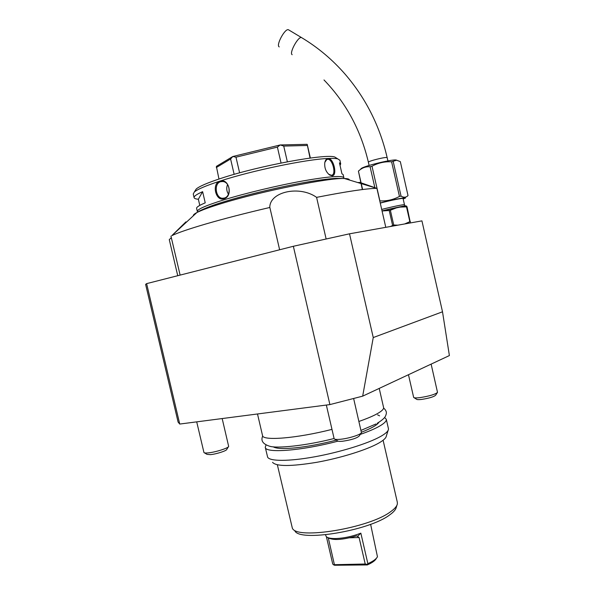 <?xml version="1.0" encoding="UTF-8"?>
<svg xmlns="http://www.w3.org/2000/svg" width="595" height="595" viewBox="0 0 595 595"><rect width="100%" height="100%" fill="white"/><g stroke="black" fill="none" stroke-linecap="round" stroke-linejoin="round"><path stroke-width="0.89" d="M329.89 404.593L362.675 396.151L449.389 355.565L442.509 311.795L373.251 337.558L349.51 233.813L293.357 246.278L329.89 404.593L179.742 424.056L178.098 422.071L145.619 284.395L146.623 283.629L179.742 424.056M362.675 396.151L373.251 337.558M349.51 233.813L421.929 220.871L442.509 311.795M293.357 246.278L146.623 283.629M177.749 275.708L169.278 239.621L171.33 237.68M186.079 222.493L185.93 221.853L171.829 235.65C177.585 232.831 188.905 228.941 205.796 223.995C224.137 218.67 245.49 213.159 269.855 207.469L269.78 207.179C270.093 191.456 299.925 185.335 316.585 197.362C346.677 191.478 366.751 188.466 376.806 188.332L359.945 182.442L357.811 182.568M180.114 275.098L170.958 236.096M279.635 249.774L269.855 207.469M326.12 238.915L316.585 197.362M385.783 227.327L376.903 188.332M197.756 212.006L197.339 211.522C196.96 209.388 205.929 205.461 224.255 199.734C245.579 193.196 277.3 185.588 302.342 181.036C328.388 176.477 342.229 175.369 343.873 177.697L343.189 174.729M328.239 158.478C333.736 158.225 337.663 175.837 332.099 175.778L329.66 175.027C325.963 172.059 324.334 167.946 324.781 162.666C325.339 160.107 326.424 158.716 328.038 158.486L328.239 158.478C332.679 158.277 335.863 158.411 337.782 158.887L339.894 160.293M220.061 181.059C229.157 178.024 233.24 196.454 224.032 198.76C215.769 201.787 211.418 183.773 219.786 181.148L220.061 181.059C251.916 170.601 306.849 159.2 328.038 158.486M340.035 165.41L340.704 163.856L339.455 162.874L341.947 173.77L343.166 174.618M324.848 162.353L326.744 159.579L327.748 159.289C332.255 158.709 336.22 173.234 332.293 175.042L331.415 175.302L328.581 174.171M195.101 190.772L196.209 189.024C199.288 186.339 207.543 182.791 220.983 178.374C258.959 165.722 325.867 153.428 334.792 157.028L336.852 158.307M220.492 181.728L222.731 181.52C230.444 181.929 231.366 196.454 224.293 198.061L222.307 198.261C215.516 197.927 213.791 183.446 220.492 181.728L219.919 181.103M194.082 197.585L193.241 194.015L194.32 192.007C197.458 189.292 205.944 185.677 219.786 181.148M197.317 211.426L196.618 208.451C196.253 207.268 199.124 205.401 205.23 202.843L202.62 191.664L198.358 199.236C195.8 199.02 194.379 198.507 194.104 197.696C193.71 196.365 196.543 194.357 202.62 191.664M199.794 205.387L198.358 199.236M218.967 179.036L216.379 166.377L232.786 156.522L280.193 144.964L307.169 144.317L310.055 158.077M307.533 145.708L307.176 144.332M287.355 161.795L283.733 146.073L307.161 145.485M283.733 146.073L280.305 144.949M280.193 144.964L277.396 147.106L281.063 163.023M239.614 172.84L235.984 157.184L277.396 147.106M235.984 157.184L232.883 156.485M232.786 156.522L230.592 159.006L234.155 174.365M216.297 167.545L230.592 159.006M227.565 184.576C226.256 187.901 226.539 191.099 228.413 194.171M410.386 222.932L407.039 206.822L398.159 207.186L390.365 210.243L393.726 225.022L397.847 225.17M404.652 223.958L410.357 221.466M409.829 221.556L406.504 206.904M390.439 226.494L393.726 225.022M392.574 225.289L389.219 210.511L382.057 210.98M381.707 209.44C391.473 206.859 404.734 204.137 404.481 204.754L405.046 205.788C402.503 206.353 390.454 208.644 382.049 210.935L405.812 205.885L407.039 206.822M389.219 210.511L390.365 210.243M380.235 202.954C392.678 199.66 407.991 196.744 405.188 198.165L403.172 198.983M380.264 203.096C390.022 200.47 403.291 197.8 403.06 198.492L404.488 204.769M379.766 200.917L379.885 200.887C386.832 201.222 393.355 199.734 399.453 196.417L401.06 196.119C403.834 197.741 406.154 197.555 408.014 195.562L400.323 161.617L396.538 160.204L391.599 161.788C384.653 161.431 378.123 162.911 371.994 166.228L370.097 166.756C366.394 166.481 363.076 167.455 360.154 169.672L358.413 171.115L362.608 189.522M375.021 188.377L370.097 166.756M362.34 189.56L358.413 171.115M360.972 168.735L361.693 168.221C365.747 165.655 390.603 159.601 395.69 159.958L396.865 160.226M401.06 196.119L393.213 161.528M399.453 196.417L391.599 161.788M379.885 200.887L371.994 166.228M279.248 46.908L279.167 46.864C275.783 45.272 285.035 28.136 288.434 29.75L288.813 29.981M408.468 374.716L413.659 397.43C414.18 397.995 416.322 398.055 420.092 397.609C429.575 396.084 435.384 394.336 437.511 392.358L431.13 364.11M437.28 392.715L435.652 395.199C433.941 396.805 429.3 398.204 421.736 399.409C418.716 399.766 416.998 399.714 416.574 399.252L414.09 397.698M326.343 405.054L334.159 438.775C334.717 439.46 336.829 439.623 340.474 439.274C348.834 438.5 361.41 434.469 361.418 432.602L353.653 398.583M361.068 433.16L359.306 435.897C357.052 438.143 351.474 439.921 342.579 441.245C339.656 441.52 337.967 441.386 337.506 440.836L334.821 439.184M196.707 421.855L203.959 452.564C204.33 453.018 205.766 453.13 208.265 452.884C215.591 452.222 228.755 447.99 228.659 446.369L222.173 418.56M228.398 446.778L226.762 449.404C226.814 450.735 216.32 454.119 210.466 454.632L207.008 454.364L204.442 452.847M383.559 407.374L383.596 407.53C383.887 409.315 381.187 411.695 375.482 414.656C371.28 416.805 365.761 419.073 358.911 421.461M331.958 429.389C296.295 438.47 262.209 441.073 262.514 435.481L257.501 413.979M378.941 422.264C377.297 424.986 371.444 428.318 361.388 432.245M336.346 440.122C321.322 443.996 307.541 446.585 295.016 447.886C283.309 448.987 276.035 448.63 273.202 446.808M266.039 444.963L265.258 447.254C264.946 453.502 301.531 450.854 337.96 441.14M360.265 434.41C367.777 431.777 373.779 429.248 378.279 426.846C383.946 423.759 386.624 421.245 386.296 419.311L384.593 417.459M265.296 447.403L267.631 457.161C269.617 461.378 288.612 461.512 314.301 456.871C339.961 452.252 367.985 443.55 380.503 436.522C385.597 433.651 388.252 431.234 388.461 429.263L388.401 428.497M272.54 462.322C276.177 466.532 290.866 466.539 316.614 462.337C340.697 458.046 366.966 449.82 378.777 443.074C383.582 440.315 386.103 437.98 386.319 436.053L388.111 430.378M277.359 464.821L292.338 528.107C296.221 540.082 369.443 528.159 390.759 511.596C394.768 508.74 396.969 506.159 397.371 503.853L397.319 502.21M294.77 530.643C298.683 542.328 369.279 530.881 389.889 514.757C393.764 511.975 395.906 509.454 396.3 507.2L396.932 505.252M376.501 558.155L376.3 558.46C375.237 560.594 372.247 562.751 367.316 564.93L334.554 565.25L333.393 564.715L332.731 564.015L326.417 536.794M333.393 564.715L365.211 564.015L367.13 564.372L367.866 563.636L360.838 533.157C352.649 536.348 344.408 538.148 336.115 538.542C331.11 538.654 327.845 538.044 326.32 536.705L325.487 534.808M367.866 563.636C373.132 561.308 376.33 559.01 377.453 556.741L370.618 524.292M367.13 564.372L367.316 564.93M334.33 564.343L328.306 537.925M327.86 537.612L328.135 537.776C333.096 540.52 342.423 539.933 356.115 536.021L356.717 535.872L359.097 537.523L349.629 537.806M360.838 533.157L357.528 536.326M365.211 564.015L359.097 537.523M349.325 179.995C349.429 179.095 347.815 178.604 344.468 178.522C329.637 177.533 260.885 191.337 221.846 203.453C209.685 207.172 201.326 210.228 196.767 212.623C194.186 213.999 193.048 215.048 193.353 215.777M237.026 197.949C261.064 191.218 292.874 184.205 314.339 180.873M332.099 175.778L331.415 175.302L332.293 175.042M328.142 158.486L327.748 159.289M224.032 198.76L224.293 198.061L222.307 198.261M369.116 165.455L368.387 162.264C367.494 161.282 385.746 156.701 387.062 157.586L387.181 157.697M292.167 54.71C288.925 53.208 298.274 36.064 301.524 37.589L301.799 37.738M329.117 538.423L328.321 538.445M376.806 188.332L344.468 178.522L335.937 178.366C328.18 178.783 316.815 180.337 301.836 183.015C276.444 187.685 245.326 195.167 223.72 201.846C213.397 204.978 205.29 208.057 199.392 211.069L196.767 212.623L171.829 235.65M340.704 163.856L339.864 160.159M334.792 157.028L337.782 158.887M196.209 189.024L194.32 192.007M310.359 158.032L307.429 145.277M329.66 175.027L329.169 174.595M405.812 205.885L406.697 206.153M361.693 168.221L360.154 169.672M395.69 159.958L396.538 160.204M387.91 160.903L387.174 157.682C379.855 126.162 365.873 98.376 345.241 74.33C332.434 59.619 317.864 47.377 301.524 37.589L288.434 29.75M323.992 79.953C346.045 102.809 360.838 130.238 368.387 162.249M379.216 388.409L383.596 407.53M377.148 423.328C385.114 418.33 385.486 416.537 386.2 414.083C386.81 412.134 385.939 410.111 383.604 408.021M379.58 415.838L377.602 414.849M262.722 436.031C260.573 440.664 262.886 444.071 269.669 446.235C276.623 448.6 305.354 445.886 334.063 438.515M360.964 430.408L375.921 423.997M386.296 419.311L388.438 428.668M383.106 440.248L397.363 502.425"/></g></svg>
